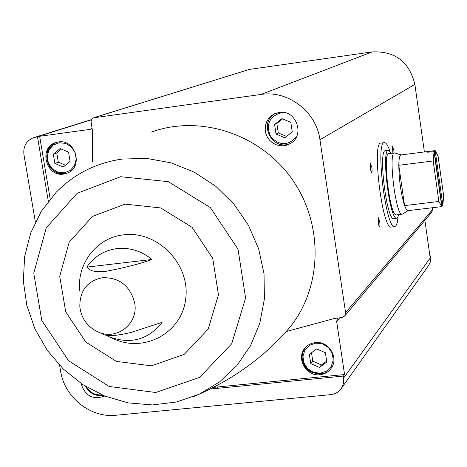 <?xml version="1.0" encoding="UTF-8"?>
<svg xmlns="http://www.w3.org/2000/svg" width="467" height="467" viewBox="0 0 467 467"><rect width="100%" height="100%" fill="white"/><g stroke="black" fill="none" stroke-linecap="round" stroke-linejoin="round"><path stroke-width="0.7" d="M398.071 217.003L397.178 222.864L395.981 225.806L394.761 226.641L391.299 227.05C382.409 230.365 371.51 141.536 380.996 143.089L384.388 142.645M92.092 128.443L89.985 129.394L39.654 136.288L33.291 137.783C26.245 140.789 23.122 146.34 23.928 154.431L35.369 222.029M424.888 220.377L430.025 256.675L430.609 255.875L430.86 257.755L430.521 261.643L428.618 265.46M213.448 387.382L344.564 374.546L336.66 321.483L339.754 317.834M344.564 374.546L343.455 376.069L343.73 377.885L430.796 257.2M429.926 255.951L430.609 255.875M424.392 151.944L414.865 84.381C409.343 61.807 395.129 50.979 372.222 51.895L249.302 69.431L94.1 117.602M431.706 212.24L432.524 209.607L432.261 207.757M337.501 318.185L336.66 321.483M104.707 396.022C92.991 400.201 85.111 396.016 81.06 383.454M37.512 136.959L48.323 201.3M59.636 365.369L60.64 371.318C64.528 397.329 90.703 418.193 115.968 415.251L330.665 394.662C335.353 394.113 338.995 391.924 341.581 388.095L343.578 383.226L343.73 377.885M210.208 389.029L343.455 376.069M151.973 259.471C141.425 250.931 129.709 247.306 116.826 248.602C104.048 250.388 94.036 256.564 86.804 267.118C90.184 268.969 88.759 272.553 105.688 271.38C124.829 267.714 140.258 263.744 151.973 259.471L86.804 267.118M105.25 334.921L108.449 336.52C130.205 344.745 148.092 340.011 162.119 322.312L131.887 332.218C116.359 336.001 106.686 336.614 102.863 334.051L98.041 331.92M279.523 338.727L286.563 331.459L334.857 318.354L341.768 317.624L344.757 315.949L345.58 312.662L319.953 139.767C316.41 111.741 288.092 90.055 261.024 94.445L93.517 117.818L91.643 119.546L91.065 121.659L92.256 129.464L92.682 162.055M371.872 167.443C372.275 170.846 372.164 172.545 371.545 172.539L370.594 169.883L370.15 164.81L370.424 163.543L371.872 167.443M392.875 153.123L392.519 146.556L393.792 150.205L394.025 152.972M379.683 221.393C380.091 224.861 379.98 226.6 379.356 226.612L378.276 223.092L378.013 218.9L378.293 217.645L379.683 221.393M279.12 112.424C296.101 109.249 305.494 135.407 290.334 143.562L286.901 145.12L283.195 145.832L279.406 145.657L275.74 144.607L272.389 142.739L269.523 140.147L267.299 136.977L265.834 133.387L265.203 129.569L265.437 125.728L266.529 122.056L268.42 118.758L271.012 116.003L274.176 113.936L279.12 112.424M282.932 335.131L289.482 327.764C322.463 287.602 323.929 223.985 291.887 178.96C260.049 133.784 199.683 114.228 151.016 132.237M378.025 218.702L378.784 221.609L378.86 225.649M392.292 147.648L393.156 153.088M370.162 164.606L370.967 167.641L371.037 171.582M63.681 174.074L67.388 173.076C83.745 167.18 75.514 138.769 58.328 141.962L55.404 142.674C38.329 147.905 46.105 177.232 63.681 174.074M320.093 374.715C324.769 374.166 328.47 372.024 331.191 368.288C339.252 357.833 328.564 340.595 315.248 342.591L311.81 343.338L309.411 344.383L307.233 345.813L304.788 348.254C295.809 358.498 306.352 376.711 320.093 374.715M39.654 136.288L50.185 198.989M284.368 333.87L286.662 331.43M103.172 395.391C95.56 396.401 89.711 393.401 85.624 386.396M304.788 348.254L305.406 347.541C301.057 353.893 301.057 360.425 305.418 367.138C308.535 373.985 326.34 377.032 331.074 368.457C318.92 384.539 292.26 362.771 305.406 347.541L305.523 347.395M326.795 362.013L325.4 352.737L316.673 348.913L309.364 354.365L310.759 363.618L319.463 367.441L326.795 362.013M67.563 173C49.484 180.116 37.751 148.518 56.238 142.406C45.982 148.704 44.067 157.192 50.494 167.875C55.328 173.134 61.014 174.845 67.563 173M70.097 161.407L68.556 152.137L60.15 148.524L53.308 154.18L54.855 163.427L63.238 167.04L70.097 161.407M290.69 143.34C272.547 152.575 257.451 122.115 275.799 113.242C257.445 122.272 272.063 152.09 290.69 143.346M292.26 131.916L290.824 122.336L281.975 118.636L274.596 124.508L276.044 134.07L284.864 137.777L292.26 131.916M311.507 352.772L312.773 361.178L310.759 363.618M312.773 361.178L321.43 364.978L319.463 367.441M321.43 364.978L326.655 361.102M282.576 118.887L276.855 123.44L278.291 132.943L276.044 134.07M276.855 123.44L274.596 124.508M278.291 132.943L286.575 136.422M61.463 149.09L56.77 152.972L58.305 162.166L54.855 163.427M56.77 152.972L53.308 154.18M58.305 162.166L65.433 165.236M439.429 180.892L442.85 205.287L443.644 195.813L438.093 156.171L435.186 150.613L439.429 180.892L438.408 180.846L441.887 205.649L442.85 205.287M438.869 201.458L433.178 160.946L434.065 151.664L441.77 206.607L438.869 201.458L404.556 205.603C400.966 193.787 399.046 180.35 398.795 165.289C398.911 158.687 399.647 155.231 401.001 154.933L427.941 151.495M435.186 150.613L427.982 151.489L427.188 152.224L434.065 151.664M433.178 160.946L398.795 165.289L404.556 205.603L406.296 209.455L407.884 210.681M441.77 206.607L434.964 207.424M438.624 175.119L437.62 175.75L438.408 180.846M402.536 214.055L402.099 214.219C395.864 216.53 387.925 151.816 394.58 152.902L401.147 154.916M396.436 214.896L396.384 214.902C390.027 217.225 382.094 152.563 388.871 153.637L394.533 152.907M398.836 214.61L397.54 217.815L396.775 218.229C389.723 220.833 380.926 149.101 388.439 150.31L391.27 153.328M393.885 218.574L393.833 218.579C386.717 221.189 377.914 149.487 385.503 150.689L388.386 150.316M394.761 226.641C385.964 229.945 375.065 141.075 384.452 142.639C386.11 142.598 387.943 145.447 389.945 151.191M428 151.489L428.099 152.207M428.502 151.431L428.601 152.143M434.182 150.707L437.678 175.615M35.796 137.193L91.532 119.762M89.985 129.394L91.374 128.939M79.688 290.923C76.757 263.598 96.797 237.621 123.551 234.854C156.982 230.26 189.882 263.446 185.831 297.853C182.667 332.381 144.706 353.449 113.586 338.791L109.278 336.882M102.617 277.661C119.494 277.462 130.176 285.868 134.659 302.873C138.862 323.841 116.336 341.132 97.533 331.698C87.136 326.538 81.235 318.208 79.828 306.702C79.734 290.562 87.329 280.883 102.617 277.661M94.655 117.486L249.851 69.303M261.024 94.445L372.222 51.895M345.58 312.662L432.524 209.607M319.953 139.767L414.865 84.381M125.103 204.114L160.718 207.938L192.083 227.33L212.736 258.409L218.451 294.805L208.183 329.083L184.179 354.383L151.413 365.824L116.388 361.4L85.881 342.136L65.707 311.816L59.718 276.242L69.186 242.227L92.448 216.437L125.103 204.114M120.644 176.707L168.307 181.675L210.354 207.576L238.024 249.22L245.589 297.981L231.702 343.782L199.508 377.424L155.75 392.508L109.144 386.472L68.626 360.793L41.802 320.502L33.758 273.201L46.215 227.873L77.096 193.35L120.644 176.707M289.482 327.764C265.577 355.691 235.456 377.856 199.123 394.241L176.328 402.034L152.347 404.936L128.156 402.881L104.701 396.022L82.887 384.662L63.524 369.274L47.348 350.46L34.967 328.949L26.858 305.541L23.35 281.14L24.617 256.675L30.659 233.091L41.289 211.347L56.133 192.328C74.218 173.887 96.284 162.796 122.342 159.049L146.737 158.406L171.097 162.849L194.4 172.23L215.649 186.187L233.938 204.137L248.479 225.333L258.648 248.87L264.03 273.738L264.41 298.874L259.815 323.234L250.475 345.79L236.822 365.643L219.455 382L199.123 394.241L192.953 396.892M217.838 387.026L216.309 388.567M101.841 394.831C95.309 395.403 90.195 392.77 86.5 386.927M315.803 343.128L322.563 343.946L328.435 347.594L332.253 353.344L333.257 360.057L331.249 366.385L326.637 371.078L320.333 373.215L313.596 372.374L307.753 368.732L303.953 363.005L302.937 356.321L304.916 350.005L309.504 345.288L315.803 343.128M59.186 142.739L65.649 143.392L71.328 146.901L75.099 152.575L76.209 159.282L74.44 165.68L70.155 170.508L64.201 172.808L57.762 172.136L52.106 168.628L48.352 162.983L47.231 156.305L48.971 149.913L53.238 145.068L59.186 142.739M296.411 136.942C287.818 146.06 279.202 145.897 270.562 136.452C265.735 124.566 269.237 116.633 281.076 112.652L284.356 112.57M33.852 137.607L91.643 119.546M341.581 388.095L429.173 264.684M344.757 315.949L431.899 212.006M103.201 395.403C95.466 396.46 89.565 393.43 85.49 386.314M55.404 142.674L56.028 142.47M274.176 113.936L275.349 113.411M441.321 206.671L407.843 210.687M408.03 210.664L402.449 214.108M402.099 214.219L396.384 214.902M396.775 218.229L393.833 218.579"/></g></svg>
